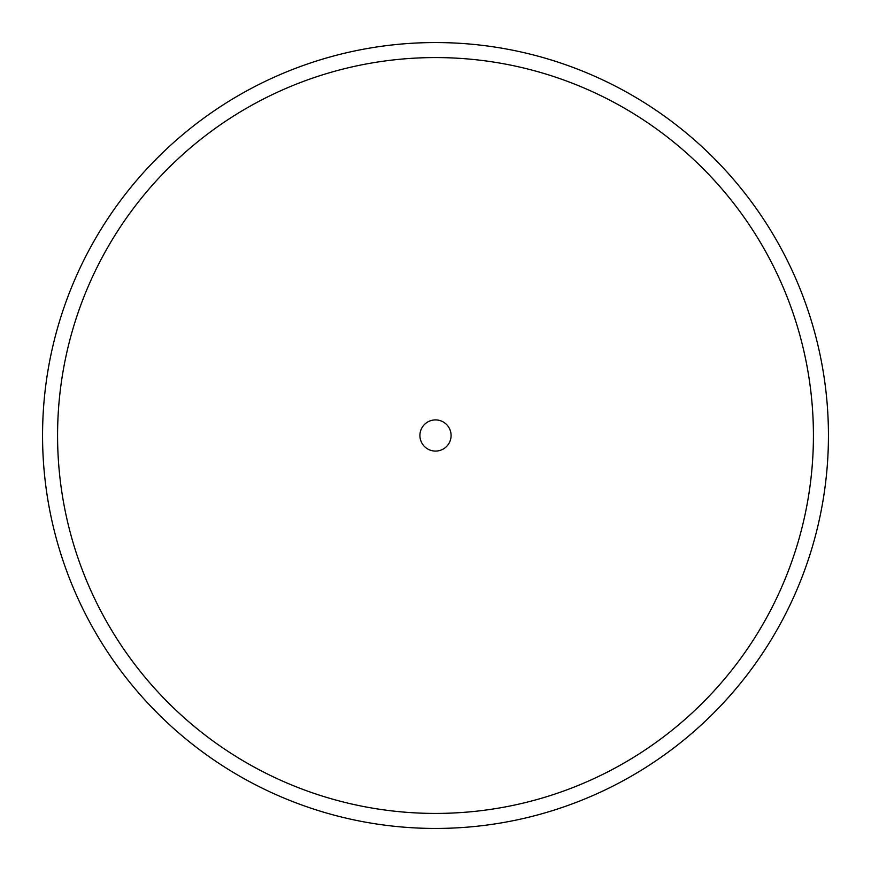 <?xml version="1.0" encoding="UTF-8"?>
<svg xmlns="http://www.w3.org/2000/svg" width="871" height="871" viewBox="0 0 871 871"><rect width="100%" height="100%" fill="white"/><g stroke="black" fill="none" stroke-linecap="round" stroke-linejoin="round"><path stroke-width="1.31" d="M616.69 767.155A377.916 377.916 0 0 0 767.155 254.31A377.916 377.916 0 0 0 254.31 103.845A377.916 377.916 0 0 0 103.845 616.69A377.916 377.916 0 0 0 616.69 767.155M692.87 712.238L688.438 716.289M688.123 716.583L690.507 714.416M712.238 178.13L716.289 182.562M716.583 182.877L714.416 180.493M623.886 780.34A392.941 392.941 0 0 1 90.66 623.886A392.941 392.941 0 0 1 247.114 90.66A392.941 392.941 0 0 1 780.34 247.114A392.941 392.941 0 0 1 623.886 780.34M695.33 730.279L694.579 730.943M705.869 720.644L707.426 719.152M730.279 175.67L730.943 176.421M720.644 165.131L719.152 163.574M421.814 428.02A15.602 15.602 0 0 1 446.529 424.471A15.602 15.602 0 0 1 442.98 449.186A15.602 15.602 0 0 1 421.814 428.02M140.721 695.33L140.057 694.579M150.356 705.869L151.848 707.426M175.67 140.721L176.421 140.057M165.131 150.356L163.574 151.848M182.877 154.417L180.471 156.606M158.762 692.87L154.711 688.438M154.417 688.123L156.584 690.507M178.13 158.762L182.562 154.711"/></g></svg>
